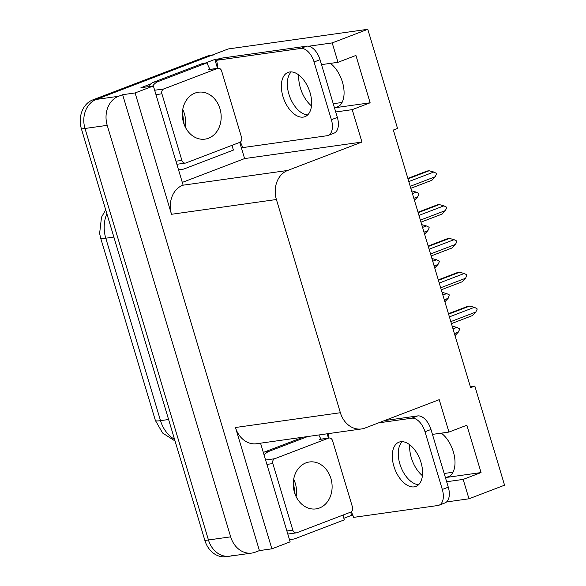 <?xml version="1.0" encoding="UTF-8"?>
<svg xmlns="http://www.w3.org/2000/svg" width="586" height="586" viewBox="0 0 586 586"><rect width="100%" height="100%" fill="white"/><g stroke="black" fill="none" stroke-linecap="round" stroke-linejoin="round"><path stroke-width="0.88" d="M409.731 444.774A24.861 14.123 -110.9 0 0 411.321 457.769A24.861 14.123 -110.9 0 0 422.418 475.685M311.488 105.912A24.861 14.123 69.1 0 1 300.391 88.003A24.861 14.123 69.1 0 1 298.794 75.008M330.379 63.376A24.861 14.123 69.1 0 1 343.674 87.614A24.861 14.123 69.1 0 1 337.067 107.245A24.861 14.123 69.1 0 1 335.287 107.699L370.14 102.792L352.223 109.648L361.943 142.054L287.66 170.46A23.301 19.023 82 0 0 276.402 199.511L340.371 412.727A23.301 19.023 82 0 0 361.533 428.952A23.301 19.023 82 0 0 364.946 428.073L439.229 399.659L448.957 432.065L432.446 434.387M233.023 555.316A23.301 19.023 -98 0 1 229.609 556.202A23.301 19.023 -98 0 1 208.448 539.977L84.992 128.481A23.301 19.023 -98 0 1 96.251 99.43L228.218 48.953L367.788 29.3L332.203 42.91L308.668 46.228M327.164 433.794L328.409 437.94M350.67 512.149L351.622 515.321L343.857 518.295M239.74 142.376L244.596 158.579L182.305 182.4M205.525 63.01L214.85 59.435L217.472 68.174M287.66 170.46L182.759 185.235L183.118 185.103L153.371 85.959L140.926 87.717L150.661 83.988M340.371 412.727L235.469 427.502L271.875 548.833L290.143 541.845L260.543 443.177M235.469 427.502A23.301 19.023 82 0 0 256.631 443.727L361.533 428.952M182.759 185.235A23.301 19.023 82 0 0 171.5 214.286L135.102 92.947L122.65 94.705L259.422 550.591L255.247 552.188A23.301 19.023 -98 0 1 251.834 553.067A23.301 19.023 -98 0 1 230.672 536.842L107.216 125.345A23.301 19.023 -98 0 1 118.475 96.302L122.65 94.705M153.371 85.959L135.102 92.947M221.017 58.571L214.85 59.435M446.657 481.736L463.16 479.414L468.976 498.796L504.561 485.186L474.821 386.049L470.353 386.679M468.976 498.796L446.561 501.953M352.816 515.16L351.622 515.321M271.875 548.833L259.422 550.591M452.993 472.243L444.181 473.488M342.056 102.477L333.244 103.715M474.821 386.049L470.639 387.646L393.353 130.033L397.535 128.437L367.788 29.3M361.943 142.054L244.596 158.579M332.203 42.91L338.019 62.299L321.516 64.621M335.719 111.97L352.223 109.648M441.309 433.142A24.861 14.123 -110.9 0 1 454.611 457.38A24.861 14.123 -110.9 0 1 448.004 477.011A24.861 14.123 -110.9 0 1 446.224 477.473L481.069 472.565L466.866 425.216L448.957 432.065M481.069 472.565L463.16 479.414M370.14 102.792L355.929 55.443L338.019 62.299M251.834 553.067L229.609 556.202A23.301 19.023 -98 0 1 208.448 539.977L84.992 128.481A23.301 19.023 -98 0 1 96.251 99.43L210.301 55.809A23.301 19.023 -98 0 1 213.714 54.923M229.609 556.202L226.057 556.7A23.301 19.023 -98 0 1 204.888 540.475L81.439 128.979A23.301 19.023 -98 0 1 92.691 99.935L206.748 56.307A23.301 19.023 -98 0 1 210.154 55.428L211.964 55.172M453.015 328.885L456.86 327.413L459.468 328.717L459.651 329.325L458.281 332.152L455.036 335.632M458.281 332.152L454.436 333.624M452.231 326.153L456.86 327.413M448.458 313.7L467.694 306.346L469.738 306.06L448.59 314.147M449.403 316.872L474.367 307.32L469.738 306.06M474.367 307.32L476.975 308.624L477.158 309.232L475.788 312.06L450.824 321.604M475.788 312.06L472.58 315.524L451.432 323.611M310.053 92.625A23.696 13.456 -110.9 0 0 288.034 72.408A23.696 13.456 -110.9 0 0 282.943 96.448A23.696 13.456 -110.9 0 0 304.962 116.665A23.696 13.456 -110.9 0 0 310.053 92.625M307.701 114.893A23.696 13.456 69.1 0 1 288.913 94.163A23.696 13.456 69.1 0 1 291.264 71.895M331.383 119.698L337.353 117.412L320.037 59.706A15.536 8.827 69.1 0 0 306.712 46.162L222.431 58.029L216.461 60.314L300.735 48.448A15.536 8.827 69.1 0 1 314.067 61.991L331.383 119.698A15.536 8.827 69.1 0 1 328.043 135.461A15.536 8.827 69.1 0 1 326.929 135.747L242.655 147.613A15.536 8.827 69.1 0 0 240.297 142.083M216.461 60.314A15.536 8.827 69.1 0 1 217.465 68.342M337.353 117.412A15.536 8.827 69.1 0 1 334.013 133.176L328.043 135.461M232.312 145.218A15.536 12.68 -98 0 0 233.426 150.067L184.465 168.797A15.536 12.68 -98 0 1 182.187 169.383A15.536 12.68 -98 0 1 178.349 169.208M210.206 69.368A15.536 12.68 -98 0 1 207.239 62.768L202.793 63.391L153.825 82.121A15.536 12.68 82 0 0 148.243 86.684M152.69 86.061A15.536 12.68 -98 0 1 158.271 81.498L207.239 62.768M442.862 295.058L446.715 293.586L449.323 294.89L448.136 298.325L444.891 301.805M448.136 298.325L444.283 299.798M446.715 293.586L442.042 292.326M432.717 261.239L436.57 259.766L439.17 261.07L439.353 261.678L437.984 264.498L434.739 267.985M437.984 264.498L434.138 265.971M431.933 258.499L436.57 259.766M422.565 227.412L426.418 225.94L429.025 227.243L429.208 227.851L427.839 230.672L424.594 234.158M427.839 230.672L423.986 232.144M421.788 224.672L426.418 225.94M412.419 193.585L416.272 192.113L418.873 193.417L419.056 194.025L417.693 196.845L414.441 200.331M417.693 196.845L413.841 198.317M411.636 190.846L416.272 192.113M438.306 279.874L457.541 272.519L459.585 272.234L438.445 280.32M439.258 283.045L464.222 273.494L459.585 272.234M464.222 273.494L466.83 274.797L465.643 278.233L440.679 287.777M465.643 278.233L462.427 281.705L441.28 289.792M428.161 246.054L447.396 238.692L449.44 238.407L428.293 246.494M429.113 249.218L454.077 239.674L449.44 238.407M454.077 239.674L456.677 240.978L456.86 241.586L455.49 244.406L430.534 253.95M455.49 244.406L452.282 247.878L431.135 255.965M418.016 212.227L437.251 204.866L439.295 204.58L418.148 212.667M418.961 215.392L443.924 205.847L439.295 204.58M443.924 205.847L446.532 207.151L446.715 207.759L445.345 210.579L420.382 220.131M445.345 210.579L442.13 214.051L420.99 222.138M407.863 178.4L427.099 171.046L429.142 170.753L407.995 178.847M408.816 181.565L433.779 172.02L429.142 170.753M433.779 172.02L436.38 173.324L436.563 173.932L435.2 176.752L410.237 186.304M435.2 176.752L431.985 180.224L410.837 188.311M208.521 138.237A23.696 19.338 82 0 0 220.512 110.82A23.696 19.338 82 0 0 198.449 92.207A23.696 19.338 82 0 0 194.984 93.108A23.696 19.338 82 0 0 182.993 120.526A23.696 19.338 82 0 0 205.056 139.131A23.696 19.338 82 0 0 208.521 138.237M163.787 88.955A3.882 3.172 82 0 0 161.904 93.797L181.887 160.381A3.882 3.172 82 0 0 185.41 163.084A3.882 3.172 82 0 0 185.982 162.937L239.725 142.383A3.882 3.172 82 0 0 241.6 137.542L221.625 70.957A3.882 3.172 82 0 0 218.095 68.254A3.882 3.172 82 0 0 217.531 68.401L163.787 88.955L154.894 90.207M319.458 508.003A23.696 19.338 82 0 0 331.449 480.586A23.696 19.338 82 0 0 309.386 461.98A23.696 19.338 82 0 0 305.921 462.874A23.696 19.338 82 0 0 293.93 490.292A23.696 19.338 82 0 0 315.993 508.897A23.696 19.338 82 0 0 319.458 508.003M274.717 458.728A3.882 3.172 82 0 0 272.842 463.57L292.824 530.154A3.882 3.172 82 0 0 296.348 532.857A3.882 3.172 82 0 0 296.919 532.711L350.662 512.149A3.882 3.172 82 0 0 352.538 507.315L332.562 440.723A3.882 3.172 82 0 0 329.032 438.02A3.882 3.172 82 0 0 328.46 438.167L274.717 458.728L265.832 459.981M420.99 462.398A23.696 13.456 -110.9 0 0 398.971 442.174A23.696 13.456 -110.9 0 0 393.873 466.214A23.696 13.456 -110.9 0 0 415.899 486.431A23.696 13.456 -110.9 0 0 420.99 462.398M418.638 484.659A23.696 13.456 69.1 0 1 399.85 463.929A23.696 13.456 69.1 0 1 402.194 441.668M378.519 422.88L411.672 418.214A15.536 8.827 69.1 0 1 425.004 431.757L442.313 489.464A15.536 8.827 69.1 0 1 438.973 505.227A15.536 8.827 69.1 0 1 437.867 505.513L353.585 517.379A15.536 8.827 69.1 0 0 351.234 511.849M328.197 433.647A15.536 8.827 69.1 0 1 328.394 438.108M384.489 420.602L417.642 415.928A15.536 8.827 69.1 0 1 430.974 429.472L448.29 487.178A15.536 8.827 69.1 0 1 444.95 502.942L438.973 505.227M343.25 514.991A15.536 12.68 -98 0 0 344.363 519.833L295.395 538.563A15.536 12.68 -98 0 1 293.125 539.149A15.536 12.68 -98 0 1 289.286 538.981M303.27 437.163L264.762 451.887A15.536 12.68 82 0 0 263.356 452.546M264.125 455.132A15.536 12.68 -98 0 1 269.208 451.264L307.716 436.533M321.143 439.134A15.536 12.68 -98 0 1 318.901 434.959M335.287 107.699L338.693 106.396M118.475 96.302L92.691 99.935M107.216 125.345L81.439 128.979M230.672 536.842L204.888 540.475M276.402 199.511L171.5 214.286M446.224 477.473L449.63 476.169M175.053 441.009L162.644 433.061L155.378 420.47A27.19 2.893 -16.7 0 0 160.513 420.653A31.073 25.359 82 0 0 174.555 439.361M106.857 213.714A31.073 25.359 82 0 0 105.78 238.209A27.19 2.893 163.3 0 1 100.638 238.026L99.62 233.433L101.495 217.245L105.692 209.825M113.867 237.066L105.78 238.209L160.513 420.653L168.6 419.51M206.748 56.307L210.301 55.809M158.271 81.498L153.825 82.121M320.037 59.706L314.067 61.991M306.712 46.162L300.735 48.448M182.744 109.465A23.696 19.338 -98 0 1 185.198 126.884M161.904 93.797L155.971 94.632M181.887 160.381L175.947 161.216M217.531 68.401L208.638 69.653M293.681 479.238A23.696 19.338 -98 0 1 296.135 496.65M272.842 463.57L266.908 464.405M292.824 530.154L286.884 530.989M328.46 438.167L319.575 439.419M269.208 451.264L264.762 451.887M430.974 429.472L425.004 431.757M442.313 489.464L448.29 487.178M417.642 415.928L411.672 418.214M155.378 420.47L100.638 238.026M182.187 169.383L178.554 169.896M184.158 124.466L182.414 112.073M185.41 163.084L176.869 164.292M218.095 68.254L209.209 69.507M295.095 494.24L293.352 481.846M296.348 532.857L287.807 534.058M329.032 438.02L320.139 439.273M293.125 539.149L289.491 539.662"/></g></svg>
